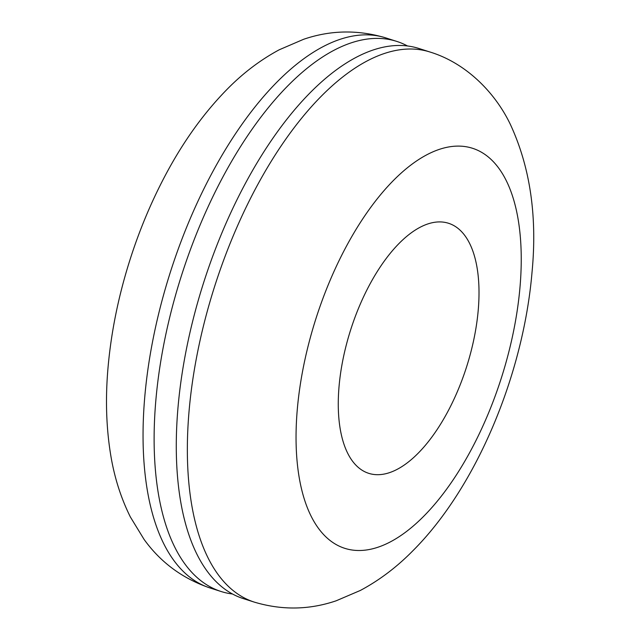 <?xml version="1.0" encoding="UTF-8"?>
<svg xmlns="http://www.w3.org/2000/svg" width="640" height="640" viewBox="0 0 640 640"><rect width="100%" height="100%" fill="white"/><g stroke="black" fill="none" stroke-linecap="round" stroke-linejoin="round"><path stroke-width="0.96" d="M232.504 594A288.736 133.84 -72.3 0 1 221.088 591.504A288.736 133.84 -72.3 0 1 155.784 401.064A288.736 133.84 -72.3 0 1 396.792 41.416A288.736 133.84 -72.3 0 1 407.544 45.992M243.248 598.584A288.736 133.84 -72.3 0 1 177.944 408.144A288.736 133.84 -72.3 0 1 418.952 48.488L430.032 52.032A288.736 133.84 -72.3 0 0 189.016 411.68A288.736 133.84 -72.3 0 0 254.32 602.12L243.248 598.584M478.256 309.848A131.24 60.832 -72.3 0 1 368.712 473.328A131.24 60.832 -72.3 0 1 339.024 386.76A131.24 60.832 -72.3 0 1 448.576 223.288A131.24 60.832 -72.3 0 1 478.256 309.848M221.088 591.504L210.016 587.968A288.736 133.84 -72.3 0 1 144.712 397.528A288.736 133.84 -72.3 0 1 385.72 37.872L396.792 41.416M520.032 286.776A209.992 97.336 -72.3 0 1 392.128 540.928A209.992 97.336 -72.3 0 1 297.256 409.832A209.992 97.336 -72.3 0 1 425.16 155.68A209.992 97.336 -72.3 0 1 520.032 286.776M210.016 587.968C182.672 578.656 160.696 562.48 144.08 539.416L130.384 517.008C120.792 497.728 114.192 476.8 110.584 454.24C106.2 427.088 105.344 398.248 108.016 367.728C111.168 331.864 118.528 295.776 130.096 259.456C139.056 231.4 150.088 204.736 163.168 179.48C181.576 143.864 203.128 113.552 227.832 88.56C243.544 72.688 260.68 59.76 279.248 49.776L303.584 39.304C330.56 30.064 357.944 29.584 385.72 37.872M254.32 602.12C282 610.384 309.288 609.936 336.192 600.784L360.336 590.456C379.336 580.304 396.84 567.08 412.856 550.784C476.776 486.976 523.44 373.936 532.024 272.272C537.4 216.352 530.152 167.008 510.272 124.224C495.296 92.912 466.4 63.144 430.032 52.032"/></g></svg>
